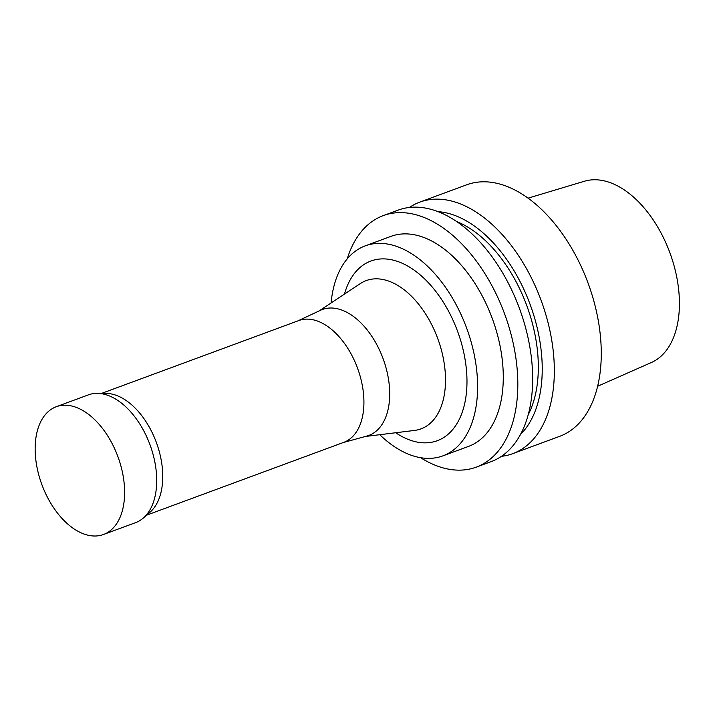 <?xml version="1.0" encoding="UTF-8"?>
<svg xmlns="http://www.w3.org/2000/svg" width="715" height="715" viewBox="0 0 715 715"><rect width="100%" height="100%" fill="white"/><g stroke="black" fill="none" stroke-linecap="round" stroke-linejoin="round"><path stroke-width="1.07" d="M103.487 534.498L135.591 522.647A68.104 40.514 -110.3 0 0 143.34 518.018L149.998 512.235A64.913 38.61 -110.3 0 0 162.636 472.106A64.913 38.61 -110.3 0 0 106.106 393.411L97.285 393.348A68.104 40.514 -110.3 0 0 88.392 394.868L56.288 406.728A68.104 40.514 -110.3 0 0 41.89 484.654A68.104 40.514 -110.3 0 0 103.487 534.498A68.104 40.514 -110.3 0 0 124.499 487.773A68.104 40.514 -110.3 0 0 56.288 406.728M146.629 515.166L343.79 442.335A64.913 38.61 -110.3 0 0 363.81 397.79A64.913 38.61 -110.3 0 0 298.798 320.552L101.637 393.375M143.34 518.018A68.104 40.514 -110.3 0 0 156.594 475.913A68.104 40.514 -110.3 0 0 97.285 393.348M342.878 442.665L366.974 436.016A67.103 39.915 -110.3 0 0 389.586 389.353A67.103 39.915 -110.3 0 0 364.623 326.853A67.103 39.915 -110.3 0 0 320.526 310.274L297.896 320.883M501.403 456.34A134.08 79.758 -110.3 0 0 512.735 453.668L559.666 436.329A134.08 79.758 -110.3 0 0 601.029 344.326A134.08 79.758 -110.3 0 0 466.743 184.774L419.812 202.113A134.08 79.758 -110.3 0 0 409.463 207.439M512.735 453.668A134.08 79.758 -110.3 0 0 554.098 361.665A134.08 79.758 -110.3 0 0 419.812 202.113M520.466 434.479A123.007 73.171 -110.3 0 0 542.015 360.655A123.007 73.171 -110.3 0 0 438.161 211.658M528.188 414.798A117.054 69.632 -110.3 0 0 538.118 359.162A117.054 69.632 -110.3 0 0 456.814 221.596M420.608 457.698A134.08 79.758 -110.3 0 0 476.217 467.154L491.053 461.675A134.08 79.758 -110.3 0 0 532.416 369.673A134.08 79.758 -110.3 0 0 398.13 210.121L383.294 215.599A134.08 79.758 -110.3 0 0 347.186 258.928M476.217 467.154A134.08 79.758 -110.3 0 0 517.58 375.161A134.08 79.758 -110.3 0 0 383.294 215.599M379.754 434.702A111.951 66.593 -110.3 0 0 442.862 455.875L468.54 446.392A111.951 66.593 -110.3 0 0 503.083 369.584A111.951 66.593 -110.3 0 0 390.962 236.361L365.285 245.844A111.951 66.593 -110.3 0 0 331.09 302.963M442.862 455.875A111.951 66.593 -110.3 0 0 477.406 379.066A111.951 66.593 -110.3 0 0 365.285 245.844M395.69 432.745A95.774 56.968 -110.3 0 0 466.806 374.991A95.774 56.968 -110.3 0 0 411.965 268.652A95.774 56.968 -110.3 0 0 344.478 294.097M365.258 436.49L414.602 430.421A79.043 47.011 -110.3 0 0 445.374 374.642A79.043 47.011 -110.3 0 0 413.86 298.691A79.043 47.011 -110.3 0 0 360.36 283.569L318.917 311.034M597.615 386.27L651.392 362.505A96.686 57.513 -110.3 0 0 679.25 296.966A96.686 57.513 -110.3 0 0 584.432 181.235L528.126 198.135"/></g></svg>
